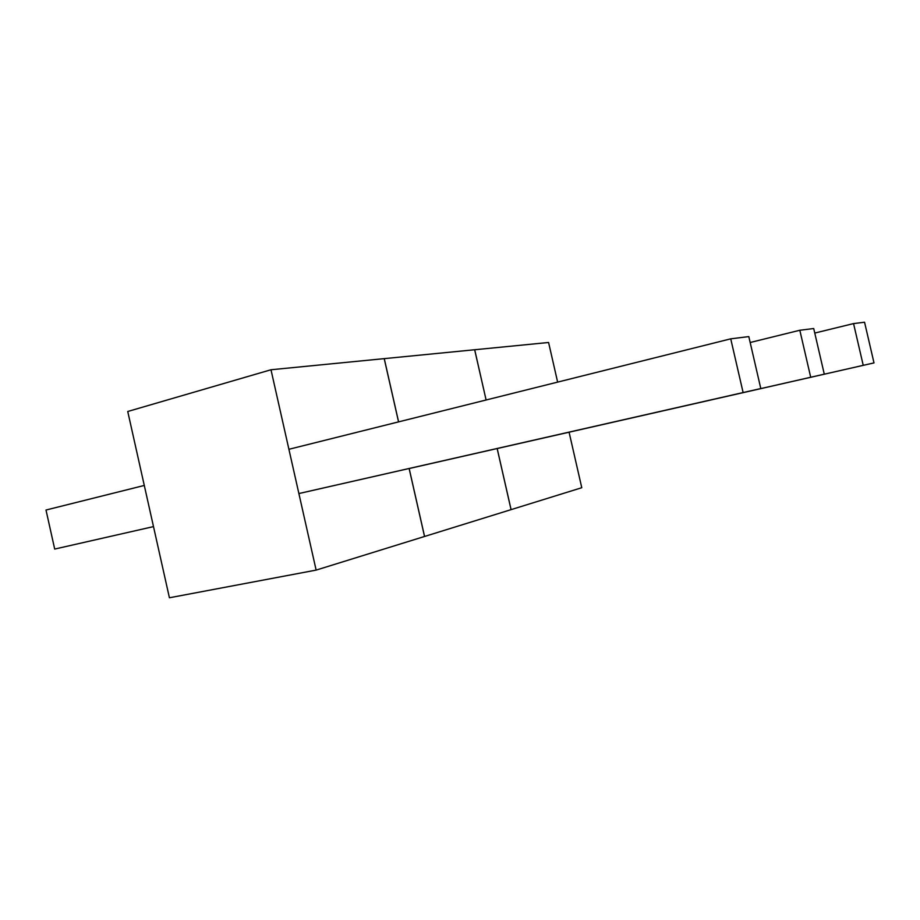 <?xml version="1.0" encoding="UTF-8"?>
<svg xmlns="http://www.w3.org/2000/svg" width="920" height="920" viewBox="0 0 920 920"><rect width="100%" height="100%" fill="white"/><g stroke="black" fill="none" stroke-linecap="round" stroke-linejoin="round"><path stroke-width="1.38" d="M169.418 597.77L316.135 570.101L270.986 369.759L127.742 411.493L169.418 597.77M409.17 468.522L824.285 374.175L409.17 468.533L424.568 536.463L316.135 570.101M398.59 421.866L384.261 358.627L270.986 369.759M54.694 549.067L153.49 526.608L54.694 549.067L46 510.025L144.29 485.449M298.885 493.557L760.794 388.55L743.119 392.553L730.733 338.836L288.903 449.293M298.885 493.546L743.119 392.553M760.794 388.55L748.811 336.593L730.733 338.836M497.179 448.523L511.094 509.634L424.534 536.475L409.124 468.498M557.635 382.11L548.584 342.481L474.662 349.749L486.105 399.993L474.697 349.738L384.215 358.639L398.555 421.877M750.179 342.504L799.825 330.257L813.717 328.532L824.285 374.175M810.704 377.246L799.825 330.257M569.089 432.216L581.773 487.715L511.06 509.645L497.156 448.534M863.236 365.343L497.191 448.546L874 362.905L863.236 365.343L853.553 323.587L814.775 333.063M874 362.905L864.558 322.23L853.553 323.587"/></g></svg>
